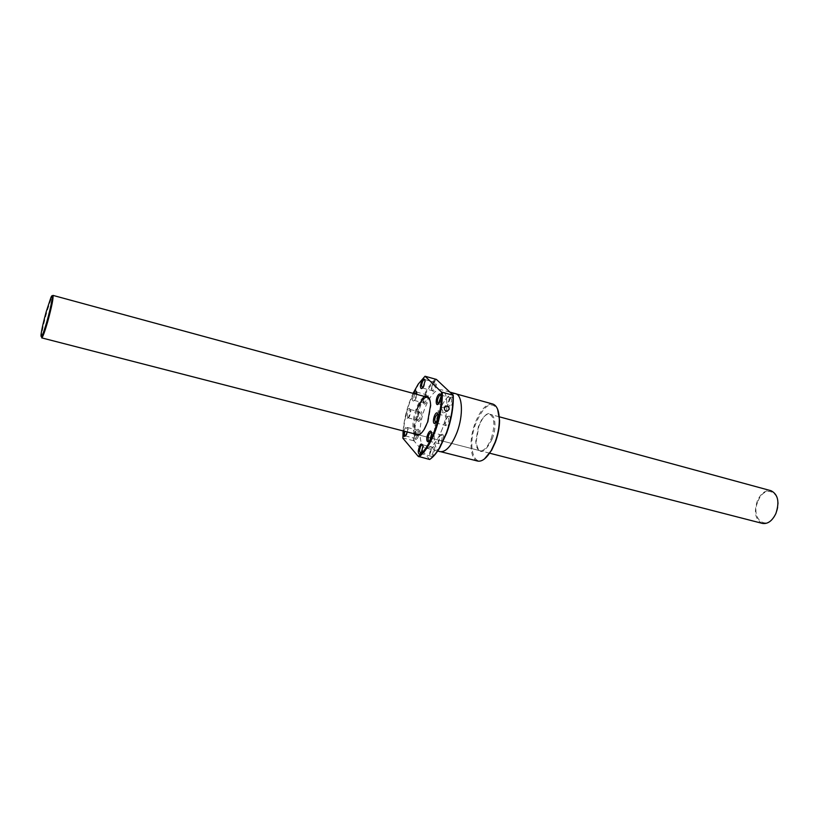 <?xml version="1.0" encoding="UTF-8"?>
<svg xmlns="http://www.w3.org/2000/svg" width="819" height="819" viewBox="0 0 819 819"><rect width="100%" height="100%" fill="white"/><g stroke="black" fill="none" stroke-linecap="round" stroke-linejoin="round"><path stroke-width="0.61" stroke-dasharray="4.09 3.07" d="M762.387 523.402C755.292 519.778 753.634 512.213 757.411 500.696C761.015 493.192 765.56 489.875 771.037 490.735M758.107 501.003C765.601 481.828 784.715 494.307 776.002 513.421C767.966 532.872 749.549 519.318 758.107 501.003M41.697 337.878L41.544 335.636C42.23 330.118 44.042 322.062 46.99 311.466L51.71 297.246L52.948 295.383M477.651 461.066C469.952 459.561 468.796 439.557 475.122 423.106C480.477 409.766 486.353 403.409 492.751 404.023M484.449 458.947C472.86 468.018 467.588 444.318 475.819 423.423C483.834 405.241 491.093 400.501 497.614 409.234M440.151 451.648C432.862 450.255 432.115 430.036 438.411 413.278C443.744 399.754 449.426 393.222 455.477 393.734C462.54 395.024 463.503 415.213 457.022 432.258C451.627 445.7 446.017 452.129 440.172 451.576C432.903 450.184 432.156 430.016 438.431 413.308C443.734 399.692 449.436 393.151 455.507 393.652M442.465 428.47C437.08 442.025 431.531 448.536 425.798 448.013C418.683 446.662 418.099 426.382 424.375 409.531C429.678 395.853 435.298 389.25 441.236 389.711C448.147 390.96 448.955 411.261 442.465 428.47M429.688 459.479L414.219 441.113C414.097 429.811 416.206 417.946 420.546 405.528C425.051 393.233 430.344 384.531 436.404 379.422M414.219 441.113L413.421 440.673C413.4 429.361 415.54 417.536 419.85 405.21C424.324 393.007 429.565 384.265 435.595 379.002M413.421 440.673L403.153 438.052C403.194 426.709 405.364 414.854 409.674 402.467L418.704 383.835L425.286 376.126M403.122 430.917C403.9 421.509 405.958 412.029 409.305 402.508L413.063 393.345M420.679 453.491L422.01 452.211L423.413 447.276L422.85 444.932M433.548 449.846L432.647 447.328L430.927 448.628L429.545 453.501L430.446 456.04C432.074 455.64 433.108 453.583 433.548 449.846M434.756 449.682C434.531 446.253 433.486 445.771 431.603 448.228L429.955 454.75C431.613 458.558 433.21 456.869 434.756 449.682M429.279 441.103L430.651 439.772L432.053 434.316L431.5 432.483M442.045 435.698L441.359 434.94L439.568 436.292L438.175 441.676L439.086 443.724C441.41 442.526 442.393 439.854 442.045 435.698M443.212 435.176C442.516 433.753 441.523 433.988 440.243 435.892L438.574 442.342L438.841 443.878C440.182 448.003 444.799 438.851 443.212 435.176M447.973 416.666L446.222 418.048L444.799 423.403L445.761 425.491C448.72 423.054 449.477 420.116 448.044 416.687L447.973 416.666M449.007 416.001L446.898 417.649L445.198 424.078L446.345 426.586C448.996 427.354 451.801 416.185 449.007 416.001M438.595 403.787L439.977 402.477L441.461 397.041L440.929 395.208M449.621 398.249L447.481 404.484L448.362 406.541L449.467 406.091C451.73 402.59 452.149 399.826 450.747 397.788L449.621 398.249M450.44 397.686L447.87 405.17C448.054 407.565 448.853 408.21 450.266 407.104C453.48 404.258 453.644 394.359 450.44 397.686M422.614 387.96L423.863 386.855L425.409 381.756L424.907 379.668M431.347 388.401L432.135 390.653C433.753 390.233 434.787 388.175 435.247 384.49L434.459 382.248L432.872 383.364L431.347 388.401M431.736 389.005L431.736 389.588C433.343 393.048 434.899 391.287 436.414 384.316C436.24 381.275 435.298 380.825 433.568 382.964L431.736 389.005M414.537 393.744L413.575 399.723L414.148 400.378L415.642 399.314L417.158 393.693L416.656 392.147M416.717 394.338L414.936 399.723C413.83 401.269 413.001 401.433 412.459 400.215L413.421 393.448M423.31 402.344L423.894 403.009C426.064 401.822 427.016 399.252 426.73 395.321L426.156 394.676L424.631 395.751L423.31 402.344M423.751 403.255C424.948 407.002 429.279 398.136 427.846 394.83C427.272 393.632 426.433 393.806 425.317 395.352L423.751 403.255M407.995 417.823L409.428 416.748L410.913 411.118L410.104 409.459C407.463 411.834 406.746 414.619 407.954 417.813L407.995 417.823M409.541 408.415L410.503 410.401L408.722 417.168L407.012 418.458C404.586 418.253 407.227 407.79 409.541 408.415M417.741 420.382C420.413 418.038 421.14 415.264 419.891 412.049L418.386 413.124L416.912 418.693L417.741 420.382M418.304 421.416C420.659 422.113 423.321 411.558 420.823 411.414L419.082 412.715L417.311 419.389L418.304 421.416M405.528 435.903L406.736 434.807L408.19 429.166L407.422 427.498L406.48 427.897L404.801 431.357M403.716 431.07L405.722 426.945C406.879 425.962 407.565 426.474 407.78 428.46L407.371 432.012M417.659 434.664C418.233 432.084 418.079 430.538 417.199 430.036L415.683 431.132L414.25 436.701L415.049 438.4L415.991 438.011L417.475 435.288M416.738 438.974C419.656 436.414 419.963 426.832 417.045 429.873L414.649 437.397C414.875 439.393 415.571 439.916 416.738 438.974M420.382 434.019L424.672 429.258L428.091 422.031L430.968 405.456L429.596 399.201M414.864 433.947C411.998 428.767 412.346 420.638 415.898 409.551C418.519 402.508 421.478 398.167 424.764 396.529M491.216 438.626C495.188 425.593 494.686 417.444 489.701 414.199C487.049 413.667 484.305 415.642 481.449 420.116L478.439 426.392L475.788 441.492C476.054 446.795 477.467 449.866 480.036 450.716C484.009 451.136 487.735 447.102 491.216 438.626M492.147 439.056C499.641 420.075 490.796 404.381 481.971 419.809L478.849 426.32L476.095 442.025C478.777 455.579 484.131 454.586 492.147 439.056M442.874 412.059C442.844 409.991 441.881 408.916 439.977 408.814L438.093 410.78C438.124 412.848 439.086 413.933 440.991 414.035L442.874 412.059M416.799 409.971C412.817 423.208 413.052 431.429 417.536 434.633L480.036 450.716M435.892 422.788L437.285 421.447L438.728 416.021L438.175 414.158M499.211 416.779L489.701 414.199M50.87 297.666L51.71 297.246M41.022 334.869L41.544 335.636M489.578 453.173L417.536 434.633M441.001 451.781L440.172 451.576M437.715 451.034L425.798 448.013M423.403 446.693L422.993 445.997M422.532 444.758L432.647 447.328M430.927 448.628L431.603 448.228M431.173 432.289L441.359 434.94M438.175 441.676L438.574 442.342M439.568 436.292L440.243 435.892M435.81 422.87L445.71 425.481M444.799 423.403L445.198 424.078M446.222 418.048L446.898 417.649M438.216 403.787L448.362 406.541M447.481 404.484L447.87 405.17M448.935 399.119L449.621 398.73M423.863 386.855L423.157 387.264M422.317 387.96L432.135 390.653M431.347 388.892L431.736 389.588M417.158 393.693L416.758 392.977M415.642 399.314L414.936 399.723M414.148 400.378L423.894 403.009M410.913 411.118L410.503 410.401M409.428 416.748L408.722 417.168M410.165 409.469L419.891 412.049M408.19 429.166L407.78 428.46M406.736 434.807L406.04 435.227M407.422 427.498L417.199 430.036M430.968 405.456L430.62 404.842M481.449 420.116L481.971 419.809M445.116 406.49L439.977 408.814M447.246 411.261L440.991 414.035M475.788 441.492L476.095 442.025M424.672 429.258L424.058 429.617M414.25 436.701L414.649 437.397M415.683 431.132L416.369 430.722M405.251 435.892L415.049 438.4M416.912 418.693L417.311 419.389M418.386 413.124L419.082 412.715M407.954 417.813L417.69 420.372M423.126 401.31L423.515 402.006M424.631 395.751L425.317 395.352M416.41 392.014L426.156 394.676M432.872 383.364L433.568 382.964M424.651 379.525L434.459 382.248M425.409 381.265L425.01 380.548M440.602 395.014L450.747 397.788M441.461 397.041L441.052 396.345M439.977 402.477L439.281 402.876M438.155 414.045L448.044 416.687M438.728 416.021L438.319 415.325M437.285 421.447L436.588 421.846M428.9 441.113L439.086 443.724M432.053 434.316L431.644 433.62M430.651 439.772L429.955 440.172M429.545 454.074L429.955 454.75M420.321 453.501L430.446 456.04M422.01 452.211L421.314 452.62M449.866 392.096L441.236 389.711M456.306 393.959L455.477 393.734"/><path stroke-width="1.23" d="M499.211 416.779L771.037 490.735C778.06 494.338 779.678 501.934 775.89 513.513C772.245 520.945 767.751 524.242 762.387 523.402L489.578 453.173M429.596 399.201L427.426 397.256L52.948 295.383C53.563 297.758 51.792 306.613 47.615 321.949C44.656 332.115 42.69 337.428 41.697 337.878L417.536 434.633L420.382 434.019M46.304 311.445L50.87 297.666C54.013 290.223 51.525 305.487 46.888 321.591C42.844 335.206 40.889 339.639 41.022 334.869C41.687 329.525 43.448 321.713 46.304 311.445M456.306 393.959L492.751 404.023C496.938 405.477 499.129 410.769 499.334 419.912C499.283 427.17 497.87 434.613 495.075 442.229L491.226 450.522C486.527 458.364 482.002 461.875 477.651 461.066L441.001 451.781M497.614 409.234L499.559 420.311C499.518 427.426 498.126 434.715 495.393 442.168L491.625 450.286L484.449 458.947M449.866 392.096L455.507 393.652C462.581 394.953 463.554 415.192 457.043 432.289C451.638 445.761 446.007 452.211 440.151 451.648L437.715 451.034M441.461 392.025L425.03 376.238L436.404 379.422L453.235 395.27L441.461 392.025C441.769 403.818 439.568 416.421 434.858 429.832C429.924 442.966 424.375 451.812 418.212 456.357L402.887 438.226L403.122 430.917M422.85 444.932L422.532 444.758C420.925 445.157 419.901 447.225 419.451 450.962L420.679 453.491M418.243 451.126C419.778 443.959 421.365 442.25 422.993 445.997L421.314 452.62C419.451 455.057 418.427 454.565 418.243 451.126M431.5 432.483L431.173 432.289C428.89 433.486 427.897 436.169 428.224 440.335L429.279 441.103M427.047 440.857C425.542 437.192 430.067 428.05 431.388 432.104L431.644 433.62L429.955 440.172C428.685 442.076 427.713 442.301 427.047 440.857M438.175 414.158L437.776 413.943C434.858 416.441 434.101 419.389 435.503 422.799L435.892 422.788M434.51 423.474C431.808 423.239 434.592 412.172 437.182 412.848L438.319 415.325L436.588 421.846L434.51 423.474M440.929 395.208L439.496 395.475C437.264 399.007 436.834 401.771 438.216 403.787L438.595 403.787M438.472 403.91C435.309 407.186 435.565 397.338 438.697 394.471C440.079 393.325 440.868 393.949 441.052 396.345L438.472 403.91M424.907 379.668L424.651 379.525C423.054 379.955 422.031 382.012 421.56 385.708L422.614 387.96M425.01 381.142L423.157 387.264C421.447 389.383 420.526 388.923 420.393 385.882C421.898 378.931 423.443 377.149 425.01 380.548L425.01 381.142M413.421 393.448C414.731 390.898 415.776 390.325 416.533 391.738L416.717 394.338M407.371 432.012L405.374 436.066C403.491 437.131 402.938 435.462 403.716 431.07M417.475 435.288L417.659 434.664M418.212 456.357L429.688 459.479C432.944 457.135 436.169 453.316 439.363 448.013L446.375 432.995C450.911 420.188 453.132 408.005 453.02 396.427L452.989 395.413M442.311 392.475C442.526 404.299 440.284 416.861 435.606 430.18C430.712 443.233 425.194 452.108 419.041 456.828M453.235 395.27L453.286 396.887C453.398 408.302 451.208 420.321 446.734 432.934L439.823 447.747C436.619 453.05 433.394 456.859 430.129 459.152M427.426 397.256C423.73 396.969 420.188 401.208 416.799 409.971M424.764 396.529C428.214 395.413 430.17 398.188 430.62 404.842L427.62 422.092L424.058 429.617C420.372 435.176 417.311 436.619 414.864 433.947M444.359 407.954L446.222 405.989C448.136 406.091 449.119 407.176 449.17 409.254L447.246 411.261C445.331 411.158 444.369 410.053 444.359 407.954M404.801 431.357C404.248 433.896 404.402 435.411 405.251 435.892L405.528 435.903M416.656 392.147L414.537 393.744M413.063 393.345L418.212 384.111L425.03 376.238M446.222 405.989L445.116 406.49"/></g></svg>
